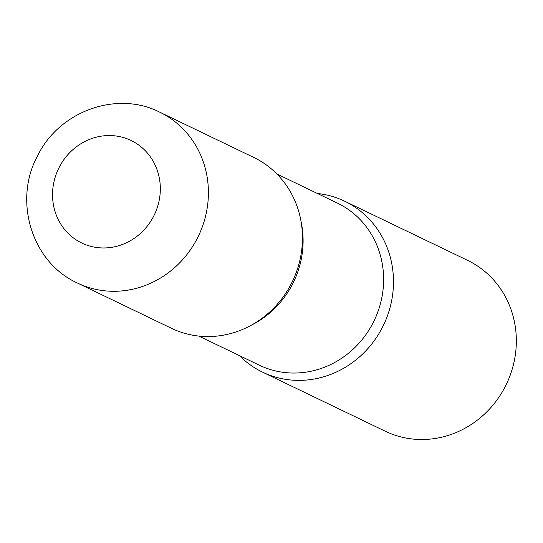 <?xml version="1.0" encoding="UTF-8"?>
<svg xmlns="http://www.w3.org/2000/svg" width="543" height="543" viewBox="0 0 543 543"><rect width="100%" height="100%" fill="white"/><g stroke="black" fill="none" stroke-linecap="round" stroke-linejoin="round"><path stroke-width="0.81" d="M253.751 157.436A94.821 88.645 115.7 0 1 291.32 283.69A94.821 88.645 115.7 0 1 171.5 328.318L77.439 283.039A94.821 88.645 115.7 0 0 197.258 238.418A94.821 88.645 115.7 0 0 159.696 112.157L253.751 157.436M317.404 193.478A94.821 88.645 115.7 0 1 344.771 201.249A94.821 88.645 115.7 0 1 382.34 327.504A94.821 88.645 115.7 0 1 262.52 372.131A94.821 88.645 115.7 0 1 239.375 355.59A94.821 88.645 -64.3 0 0 260.307 371.025A94.821 88.645 -64.3 0 0 382.34 327.504A94.821 88.645 -64.3 0 0 346.984 202.356A94.821 88.645 -64.3 0 0 317.404 193.478M344.771 201.249L467.625 260.382A94.821 88.645 115.7 0 1 505.187 386.643A94.821 88.645 115.7 0 1 385.367 431.264L262.52 372.131M169.28 327.212A94.821 88.645 -64.3 0 0 291.32 283.69A94.821 88.645 -64.3 0 0 255.963 158.542M59.221 167.271A56.886 53.18 115.7 0 1 132.431 141.16A56.886 53.18 115.7 0 1 153.642 216.243A56.886 53.18 115.7 0 1 80.425 242.354A56.886 53.18 115.7 0 1 59.221 167.271M198.86 336.09L259.378 365.215A89.962 84.097 -64.3 0 0 373.618 321.761A89.962 84.097 -64.3 0 0 339.511 204.154A89.962 84.097 -64.3 0 0 337.413 203.102L276.896 173.977M250.954 325.393A89.962 84.097 -64.3 0 0 301.026 221.361M159.696 112.157C116.589 90.145 58.977 111.471 37.616 155.773C13.046 200.516 31.609 262.391 77.439 283.039"/></g></svg>
